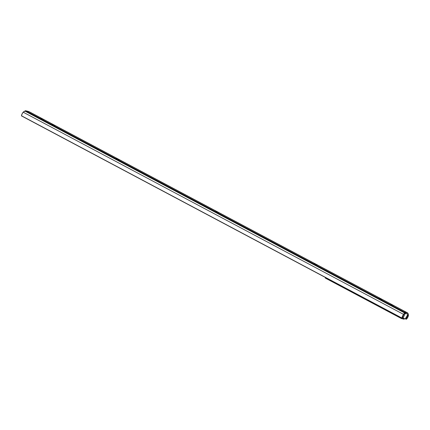 <?xml version="1.0" encoding="UTF-8"?>
<svg xmlns="http://www.w3.org/2000/svg" width="430" height="430" viewBox="0 0 430 430"><rect width="100%" height="100%" fill="white"/><g stroke="black" fill="none" stroke-linecap="round" stroke-linejoin="round"><path stroke-width="0.64" d="M392.203 305.042L393.004 305.59L391.375 304.838C390.204 304.139 390.483 304.209 392.203 305.042C393.375 305.746 393.095 305.676 391.375 304.838L393.074 305.59M407.081 315.948L407.618 316.233L407.409 317.19L406.103 318.033L406.334 319.248L408.478 315.163L406.463 319.162L407.78 317.286A2.688 0.779 118 0 0 408.398 315.604L408.075 313.696L408.398 315.604A2.688 0.779 -62 0 1 407.78 317.286A2.688 0.779 -62 0 1 406.463 319.162L405.512 318.807L406.334 319.248L406.044 318.001M29.45 111.897L407.387 312.787L407.893 313.196L404.845 312.277L405.141 312.513L404.603 313.567L404.216 313.368L404.227 311.997L26.198 111.031L25.031 111.128L404.178 312.696L404.227 311.997L407.387 312.787L29.358 111.816L26.198 111.031L405.141 312.513A0.898 0.86 104 0 1 405.221 313.491L407.979 314.174A0.898 0.86 -76 0 0 407.893 313.196L407.979 314.174L405.286 318.92L403.055 318.361L403.2 317.496L402.442 317.093L403.2 317.496L405.221 313.491L402.991 318.082L405.286 318.92L407.979 314.174L405.221 313.491L405.141 312.513L404.603 313.567L404.178 312.696L25.031 111.128L23.193 112.171L403.614 314.411L404.216 313.352L404.598 313.561M41.151 118.653C39.985 117.954 40.264 118.019 41.984 118.857L42.441 119.099C43.607 119.803 43.333 119.733 41.608 118.895L40.28 118.105M52.567 124.721C51.396 124.017 51.675 124.087 53.395 124.926L53.852 125.168C55.024 125.866 54.744 125.796 53.024 124.963L51.697 124.173M117.239 159.1C116.068 158.401 116.347 158.471 118.067 159.31L118.524 159.551C119.696 160.25 119.416 160.18 117.696 159.342L116.369 158.557M216.15 211.684C214.978 210.985 215.258 211.055 216.978 211.893L217.435 212.135C218.607 212.834 218.327 212.764 216.607 211.925L215.279 211.135M315.061 264.267C313.889 263.568 314.169 263.638 315.889 264.471L316.346 264.719C317.517 265.418 317.238 265.348 315.518 264.509L314.19 263.719M378.862 298.103L380.19 298.893C381.91 299.726 382.189 299.796 381.018 299.097L378.991 298.221L381.888 299.651M24.832 111.182A0.898 0.86 104 0 1 25.628 110.752L26.198 111.031L24.236 111.343L23.193 112.171A2.688 0.779 118 0 0 21.5 115.788L401.926 318.033A2.688 0.779 -62 0 1 403.614 314.411L23.193 112.171L22.037 113.998L21.516 115.917L401.91 318.146L402.077 317.732M402.673 316.636L403.947 314.034L402.464 316.243L401.926 318.033L404.216 313.352M402.378 316.98L402.905 316.152M407.618 316.233L407.312 315.496L407.409 317.19L406.103 318.033M29.358 111.816L26.198 111.031M25.628 110.752L24.8 111.246M405.323 313.115L406.742 313.868L405.323 313.11M402.894 316.179L403.168 315.652M406.269 318.571L406.549 318.023L406.269 318.571M408.382 314.389L407.549 316.039L408.382 314.389M403.055 318.361L401.969 317.791M402.066 317.84L403.017 318.345M381.018 299.097L380.561 298.855C378.841 298.017 378.561 297.947 379.733 298.646M391.375 304.838L390.504 304.289M316.346 264.719L317.216 265.267M217.435 212.135L218.306 212.683M118.524 159.551L119.395 160.1M53.852 125.168L54.723 125.721M42.441 119.099L43.306 119.653M404.501 318.721A1.36 0.392 -62 0 1 403.904 319.178L404.501 318.721M401.496 318.576L403.904 319.178L401.496 318.576L401.491 317.791M325.381 278.119L401.469 318.565A1.36 0.392 -62 0 1 401.459 317.904M325.365 277.479A1.36 0.392 118 0 0 325.376 278.113M325.408 277.339L325.408 278.129L401.443 318.549M221.079 222.009L214.914 218.73L220.999 221.971M389.908 311.766L395.987 315.018L389.897 311.782M29.407 111.838L407.404 312.793M28.536 111.461L25.773 110.773M404.114 313.792L403.243 315.512"/></g></svg>
